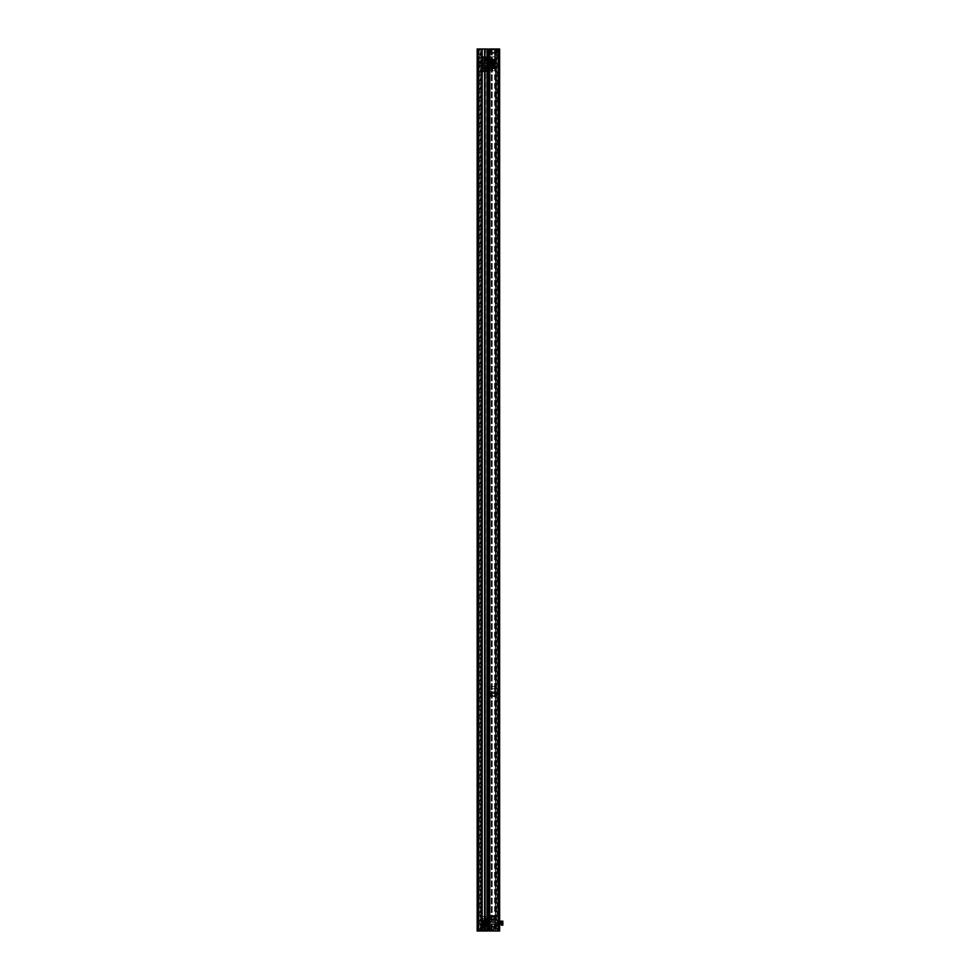 <?xml version="1.0" encoding="UTF-8"?>
<svg xmlns="http://www.w3.org/2000/svg" width="980" height="980" viewBox="0 0 980 980"><rect width="100%" height="100%" fill="white"/><g stroke="black" fill="none" stroke-linecap="round" stroke-linejoin="round"><path stroke-width="0.73" stroke-dasharray="4.9 3.68" d="M495.696 695.861L495.623 691.843L495.696 695.861L494.618 693.546L491.801 692.652L489.596 693.179L489.596 696.168L495.623 696.168L489.596 696.168L489.596 693.179L494.618 693.546L495.623 696.462L495.586 686.625L495.623 695.653L497.901 695.077L497.901 692.627L495.623 692.627L495.623 695.077L495.623 691.843L491.409 691.843L491.409 696.437L489.596 696.339L491.409 696.437L491.409 691.843M495.696 49.821L495.623 53.827L495.623 49.821L495.623 53.263L495.623 50.593L495.623 53.042L497.828 53.042L497.828 931M489.877 52.736L489.877 50.899L490.159 53.018L497.901 53.03L497.901 692.627L497.901 49.012L497.828 50.593L489.877 50.813L489.877 52.822L489.877 50.813M495.623 922.388L497.901 922.388L497.901 692.652L497.828 919.951L495.623 919.951L495.623 922.388L495.623 919.951M495.623 926.406L495.623 923.956L495.623 926.406L497.901 926.406L497.901 931L499.433 931L497.901 931L497.828 49.012M495.623 923.956L497.901 923.956L497.901 931L497.901 53.03M489.804 49.012L495.366 49.012L495.366 931L495.415 49.012L496.615 49.012L489.155 49.012L499.629 49.012L496.615 49.012L496.615 931L488.996 931L488.996 49.012L488.996 931L488.996 49.012L489.804 49.012L489.804 931M495.623 49.012L495.623 931L494.569 931L495.537 931L495.537 49.012L495.366 931L499.629 931L489.155 931L495.623 931L495.623 49.012M492.205 49.012L492.205 931L492.205 49.012M491.286 49.012L491.286 931L491.286 49.012M494.618 49.012L494.569 931M499.629 49.012L499.629 931L498.624 931L498.624 49.012L498.624 931L498.624 49.012L498.624 931L496.615 931L496.615 49.012L497.044 931L497.044 49.012L499.629 49.012L499.629 931L499.629 49.012L499.629 931L499.629 49.012L498.71 49.012L498.71 931L498.71 49.012L497.901 49.012L499.433 49.012L499.433 931L499.629 49.012M488.8 923.172L488.8 924.924L488.8 923.172M488.8 920.183L488.8 922.156L488.8 920.183L495.623 920.183L495.623 922.156L495.623 920.183M488.8 922.156L495.623 922.156M488.8 924.189L488.8 926.173L488.8 924.189L495.623 924.189L495.623 926.173L495.623 924.189M488.8 926.173L495.623 926.173M489.804 923.172L489.804 924.802L489.804 923.172M490.086 924.508L490.086 923.172L490.086 924.508L495.623 924.508L495.623 921.837L495.623 924.508L495.623 921.837L495.623 924.508L490.086 924.508L490.086 923.172L490.086 924.508L488.922 924.802L488.922 921.555L488.8 924.924L490.086 924.508M490.086 921.837L495.623 921.837L490.086 921.837L490.086 923.172L490.086 921.837L490.086 923.172L490.086 921.837L488.8 921.433L490.086 921.837M493.406 929.922A2.107 2.107 0 0 1 490.355 929.212L490.098 928.195A2.107 2.107 0 0 0 492.205 930.302A2.107 2.107 0 0 0 494.312 928.195L493.406 930.804L495.623 930.804L489.522 930.804L489.522 915.553L494.288 915.553L494.288 930.804M490.907 928.195A1.299 1.299 0 0 0 492.205 929.493A1.299 1.299 0 0 0 493.516 928.195A1.299 1.299 0 0 1 492.205 929.493A1.299 1.299 0 0 1 490.907 928.195A1.299 1.299 0 0 1 492.205 926.884A1.299 1.299 0 0 1 493.516 928.195A1.299 1.299 0 0 0 492.205 926.884A1.299 1.299 0 0 0 490.907 928.195M490.355 919.179L490.098 918.162A2.107 2.107 0 0 0 492.205 920.269A2.107 2.107 0 0 0 494.312 918.162L493.406 919.889L493.406 926.467L494.312 928.195A2.107 2.107 0 0 0 492.205 926.088A2.107 2.107 0 0 0 490.098 928.195L490.355 919.179A2.107 2.107 0 0 0 493.406 919.889M490.907 918.162A1.299 1.299 0 0 0 492.205 919.461A1.299 1.299 0 0 0 493.516 918.162A1.299 1.299 0 0 1 492.205 919.461A1.299 1.299 0 0 1 490.907 918.162A1.299 1.299 0 0 1 492.205 916.851A1.299 1.299 0 0 1 493.516 918.162A1.299 1.299 0 0 0 492.205 916.851A1.299 1.299 0 0 0 490.907 918.162M488.8 918.15L488.677 917.158M489.522 915.553L488.8 915.553L488.8 930.804L489.522 930.804M494.288 915.553L495.623 915.553L493.406 915.553L494.312 918.162A2.107 2.107 0 0 0 492.205 916.055A2.107 2.107 0 0 0 490.098 918.162L490.355 915.553L488.996 915.553M490.355 929.212L490.355 930.804L488.996 930.804M490.355 930.804L493.406 930.804M493.406 926.467A2.107 2.107 0 0 0 490.355 927.178M493.406 916.435A2.107 2.107 0 0 0 490.355 917.145M490.355 915.553L493.406 915.553M488.8 928.77L488.677 927.938M488.677 917.329L488.677 918.003L488.8 917.329M487.036 919.583L486.607 926.762A0.637 0.637 0 0 1 485.688 926.762L485.688 919.583L486.154 926.737L484.941 926.97L484.941 919.387L484.941 926.97L484.941 919.387L485.149 926.762L485.688 919.583A0.637 0.637 0 0 1 486.607 919.583L485.713 919.583L486.619 919.583A0.649 0.649 0 0 1 486.791 920.024A0.637 0.637 0 0 0 486.154 919.387A0.637 0.637 0 0 0 485.517 920.024A0.637 0.637 0 0 0 486.154 920.661A0.637 0.637 0 0 0 486.791 920.024A0.649 0.649 0 0 1 486.619 920.465L487.036 925.88L486.154 925.843L487.354 925.88L487.354 920.465L486.154 920.502L486.607 925.88L486.607 920.465A0.637 0.637 0 0 1 485.688 920.465L485.688 925.88L485.627 920.404A0.858 0.858 0 0 1 485.663 920.355A0.858 0.858 0 0 0 485.627 920.404L484.941 920.465L484.941 925.88L484.941 920.465L484.941 925.88L485.627 925.292L485.982 926.161L485.627 923.723A0.858 0.858 0 0 0 485.982 923.981A0.858 0.858 0 0 1 485.627 923.723L485.627 925.953A0.858 0.858 0 0 0 485.663 925.99L485.713 925.88A0.649 0.649 0 0 0 485.884 925.99A0.649 0.649 0 0 1 485.713 925.88A0.637 0.637 0 0 1 486.791 926.321A0.649 0.649 0 0 0 486.154 925.683A0.637 0.637 0 0 0 485.517 926.321A0.637 0.637 0 0 0 486.154 926.958A0.637 0.637 0 0 0 486.791 926.321A0.649 0.649 0 0 1 486.619 926.762L487.036 919.583L487.036 926.762M487.354 920.967L487.146 925.181L487.146 921.163L484.941 920.967L484.941 925.377L485.149 921.163L485.149 925.181L487.354 925.377L487.354 920.967L487.354 925.377M487.354 921.09L487.354 925.267L487.354 921.09L487.415 925.206L487.415 921.151L488.738 921.151L488.738 925.206L482.54 925.377L482.736 921.163L482.736 925.181L484.745 925.181L484.745 921.163L484.941 925.377L484.941 920.967L484.941 925.377L484.941 920.967L482.54 920.967L482.54 925.377L482.54 920.967L482.54 925.377L482.54 920.967L482.736 925.181L482.736 921.163L488.8 921.09L488.8 925.267L488.8 921.09M487.354 920.465L487.354 925.88M485.713 925.573L485.627 923.528L485.713 925.573M485.713 923.368L486.154 922.67L485.713 923.368M485.713 920.771L485.713 921.421L485.713 920.771M486.154 922.744L486.154 923.613L486.154 922.744M486.154 922.523L486.791 923.172A0.637 0.637 0 0 0 486.154 922.535A0.637 0.637 0 0 0 485.517 923.172A0.637 0.637 0 0 0 486.154 923.809L486.791 923.172A0.649 0.649 0 0 0 485.713 922.695L485.713 922.695A0.649 0.649 0 0 1 486.154 922.523A0.637 0.637 0 0 0 485.517 923.172A0.637 0.637 0 0 0 486.154 923.809A0.637 0.637 0 0 0 486.791 923.172A0.649 0.649 0 0 0 486.154 922.523A0.637 0.637 0 0 1 486.791 923.172A0.649 0.649 0 0 1 486.154 923.822A0.649 0.649 0 0 0 486.791 923.172A0.637 0.637 0 0 1 485.713 923.65A0.649 0.649 0 0 0 486.154 923.822M487.036 925.88L487.036 920.465M485.627 921.494L485.627 921.482A0.858 0.858 0 0 0 485.774 921.629A0.858 0.858 0 0 1 485.627 921.494L485.713 921.421A0.649 0.649 0 0 0 486.791 920.943A0.649 0.649 0 0 0 486.411 920.355A0.649 0.649 0 0 1 486.791 920.943A0.637 0.637 0 0 0 486.154 920.306A0.637 0.637 0 0 0 485.517 920.943A0.637 0.637 0 0 0 486.154 921.58A0.649 0.649 0 0 0 486.791 920.943A0.637 0.637 0 0 0 486.154 920.306A0.637 0.637 0 0 0 485.517 920.943A0.637 0.637 0 0 0 486.154 921.58A0.637 0.637 0 0 0 486.791 920.943A0.637 0.637 0 0 1 485.713 921.421L485.627 921.494M481.731 927.815L481.731 918.542L481.731 927.815L482.221 918.848L482.221 927.497L487.146 927.595L485.186 927.595L485.186 918.762L484.708 927.595L484.708 918.762L484.941 927.35L484.941 919.007L484.941 927.35L484.941 919.007L487.354 919.007L487.354 927.35L487.354 919.007M481.731 918.542L487.146 918.762L487.354 927.35M487.354 919.387L487.354 926.97M482.858 926.762L483.287 919.583A0.637 0.637 0 0 1 484.194 919.583L484.194 926.762L483.74 919.62L484.941 919.387L484.941 926.97L484.745 919.583L484.194 926.762A0.637 0.637 0 0 1 483.287 926.762L484.181 926.762L483.263 926.762A0.649 0.649 0 0 1 483.091 926.321A0.637 0.637 0 0 0 483.74 926.958A0.637 0.637 0 0 0 484.377 926.321A0.637 0.637 0 0 0 483.74 925.683A0.637 0.637 0 0 0 483.103 926.321A0.649 0.649 0 0 1 483.263 925.88L482.858 920.465L483.74 920.502L482.54 920.465L482.54 925.88L483.74 925.843L483.287 920.465L483.287 925.88A0.637 0.637 0 0 1 484.194 925.88L484.194 920.465L484.267 925.953A0.858 0.858 0 0 0 484.267 925.953L484.941 925.88L484.941 920.465L484.181 921.151L483.899 920.379L484.267 922.633A0.858 0.858 0 0 0 483.899 922.376A0.858 0.858 0 0 1 484.267 922.633L484.267 920.404A0.858 0.858 0 0 0 484.23 920.355A0.858 0.858 0 0 1 484.267 920.404L484.181 920.465A0.649 0.649 0 0 0 484.01 920.355A0.649 0.649 0 0 1 484.181 920.465A0.637 0.637 0 0 1 483.103 920.024A0.649 0.649 0 0 0 483.74 920.661A0.637 0.637 0 0 0 484.377 920.024A0.637 0.637 0 0 0 483.74 919.387A0.637 0.637 0 0 0 483.103 920.024A0.649 0.649 0 0 1 483.263 919.583L482.858 926.762L482.858 919.583M482.54 925.88L482.54 920.465M484.181 920.771L483.899 922.462L484.181 920.771M484.181 922.976L483.74 923.675L484.181 922.976M484.181 925.573L484.181 924.924L484.181 925.573M483.74 923.613L483.74 922.744L483.74 923.613M483.74 923.822L483.091 923.172A0.637 0.637 0 0 0 483.74 923.809A0.637 0.637 0 0 0 484.377 923.172A0.637 0.637 0 0 0 483.74 922.535L483.091 923.172A0.649 0.649 0 0 0 484.181 923.65L484.181 923.65A0.649 0.649 0 0 1 483.74 923.822A0.637 0.637 0 0 0 484.377 923.172A0.637 0.637 0 0 0 483.74 922.535A0.637 0.637 0 0 0 483.103 923.172A0.649 0.649 0 0 0 483.74 923.822A0.637 0.637 0 0 1 483.103 923.172A0.649 0.649 0 0 1 483.74 922.523A0.649 0.649 0 0 0 483.091 923.172A0.637 0.637 0 0 1 484.181 922.695A0.649 0.649 0 0 0 483.74 922.523M482.858 920.465L482.858 925.88M484.267 924.851L484.267 924.863A0.858 0.858 0 0 0 484.12 924.716A0.858 0.858 0 0 1 484.267 924.851L484.181 924.924A0.649 0.649 0 0 0 483.091 925.402A0.649 0.649 0 0 0 483.471 925.99A0.649 0.649 0 0 1 483.091 925.402A0.637 0.637 0 0 0 483.74 926.039A0.637 0.637 0 0 0 484.377 925.402A0.637 0.637 0 0 0 483.74 924.765A0.649 0.649 0 0 0 483.091 925.402A0.637 0.637 0 0 0 483.74 926.039A0.637 0.637 0 0 0 484.377 925.402A0.637 0.637 0 0 0 483.74 924.765A0.637 0.637 0 0 0 483.103 925.402A0.637 0.637 0 0 1 484.181 924.924L484.267 924.851M482.54 919.007L482.773 927.595L482.773 918.762L484.708 918.762L484.708 927.595L482.54 927.35L482.54 919.007L482.54 927.35M482.54 926.97L482.54 919.387M488.15 928.415L488.15 917.929M481.731 928.415L481.731 917.929L481.731 928.415A0.809 0.809 0 0 0 482.05 929.065A4.814 4.814 0 0 0 484.145 929.959L485.749 929.959L485.749 916.398A4.814 4.814 0 0 1 487.795 917.255M481.731 917.929A0.809 0.809 0 0 1 482.05 917.292A4.814 4.814 0 0 1 484.145 916.398L484.145 929.959L484.145 916.398L485.749 916.398L485.749 929.959A4.814 4.814 0 0 0 487.795 929.089M482.54 918.848L482.54 927.497L482.54 918.848M487.354 918.958L487.354 927.386M487.354 926.737L488.15 926.737L488.15 919.62L487.354 919.62L487.354 926.737L487.354 919.62M487.354 925.267L488.8 925.267M488.8 926.125L488.8 920.22L488.8 926.125M488.738 920.171L488.738 926.186M487.354 926.125L487.354 920.22L487.415 926.186L487.415 920.171L488.15 920.171M487.354 920.22L487.415 926.186L488.15 926.186M488.738 925.206L488.714 921.163M481.609 921.874L484.341 922.156L484.341 924.201L484.929 923.172L484.341 922.156L484.341 924.201L481.891 923.687L483.936 924.201L481.609 924.483L481.609 921.874L481.609 924.483M483.936 922.658L483.936 923.687L483.936 922.658L481.891 923.687L481.891 922.658L483.936 923.687L483.936 922.156L481.731 922.156L483.936 922.658M494.974 924.385L494.569 921.567L494.569 924.777L489.314 924.826L489.314 921.531L488.714 924.936L488.714 921.408L488.714 924.936M494.974 921.972L488.714 921.408M481.609 920.367L481.609 925.99L481.817 920.171L481.817 926.186L482.54 926.186L482.54 920.171L482.54 926.186M481.609 925.99L481.817 920.171L482.54 920.171M489.877 924.263L490.159 926.382L497.901 926.382M489.877 926.1L490.159 923.981L497.105 923.981L497.105 926.382L497.105 923.981L497.105 926.382L497.105 923.981L497.901 923.981M499.506 923.295L499.506 927.068L499.396 923.172L499.396 927.19L497.901 927.19L497.901 923.172L499.396 923.172L499.396 919.167L499.506 927.068M499.506 925.181L499.506 924.336L499.506 926.027L499.469 924.385L499.469 925.181L498.305 925.181L498.305 924.385L499.506 924.336L498.305 924.385L498.305 925.181L499.469 925.181M499.506 923.05L499.506 919.289L499.506 923.05L497.901 923.172L497.901 919.167L497.901 927.19M498.305 925.99L499.506 926.027L498.305 925.99L498.305 925.181L498.305 925.99M489.877 920.245L490.159 922.364L497.901 922.376M489.877 922.082L490.159 919.975L497.105 919.975L497.105 922.364L497.105 919.963L497.105 922.376L497.105 919.975L497.901 919.963M499.506 919.289L497.901 919.167M499.506 921.163L499.506 922.009L499.469 920.367L499.506 921.163L498.305 921.163L498.305 920.367L499.506 920.33L498.305 920.367L498.305 921.163L499.469 921.163M498.305 921.972L499.506 922.009L498.305 921.972L498.305 921.163L498.305 921.972M491.801 686.625L495.586 686.625L489.596 686.625L489.596 688.83L489.596 686.625L491.801 686.625M491.691 695.971L491.691 691.721L491.691 695.971L495.623 695.861L491.605 695.861M491.409 695.739L491.409 693.852L489.596 693.852L489.596 695.739L489.596 691.317L489.596 693.852L491.409 693.852L491.409 691.317L489.596 691.317L491.409 691.317L491.409 695.739L489.596 695.739L491.409 695.739M495.623 688.83L489.596 688.83M495.623 696.462L491.605 696.462M491.605 696.437L491.605 695.592L491.605 696.437M495.586 686.625L489.596 686.625L489.596 693.179L489.596 686.625L495.586 686.625M491.409 696.339L489.596 696.339L491.409 696.339M495.623 694.857L495.623 692.848L495.623 694.857L489.877 694.857L489.877 692.848L489.877 694.857M495.623 692.848L489.877 692.848M495.623 691.843L491.801 691.843L491.801 695.861L491.691 691.721M495.623 695.653L495.623 693.032M495.623 695.616L495.623 694.93M495.623 692.774L495.623 695.433M491.691 693.852L491.691 696.462L491.691 691.243L491.691 693.852L489.877 693.852L489.877 696.462L489.877 691.243L489.877 693.852L491.691 693.852M491.691 696.462L489.877 696.462L491.691 696.462M491.691 691.243L489.877 691.243L491.691 691.243M489.877 694.771L490.159 692.652L497.901 692.652M489.877 692.933L490.159 695.053L497.105 695.053L497.105 692.652L497.105 695.053L497.105 692.652L497.105 695.053L497.901 695.053M499.506 695.739L499.506 691.966L499.396 695.861L499.396 691.843L497.901 691.843L497.901 695.861L499.506 695.739L499.506 691.966M499.506 693.852L499.506 694.698L499.506 693.007L499.469 694.649L499.469 693.852L498.305 693.852L498.305 694.649L499.506 694.698L498.305 694.649L498.305 693.852L499.469 693.852M497.901 695.861L497.901 691.843M498.305 693.044L499.506 693.007L498.305 693.044L498.305 693.852L498.305 693.044M495.623 49.208L495.586 59.045L495.623 50.164L494.618 52.124L491.801 53.03L489.596 52.491L494.618 52.124L495.623 49.208L491.605 49.208M491.801 59.045L495.586 59.045L489.596 59.045L489.596 56.84L489.596 59.045L491.801 59.045M491.691 49.698L491.691 53.949L491.691 49.698L495.623 49.821L489.596 49.331L491.409 49.233L491.409 53.827L491.605 49.821M491.691 53.949L495.623 53.312L491.409 53.827M491.409 49.931L491.409 51.818L489.596 51.818L489.596 49.931L489.596 54.353L489.596 51.818L491.409 51.818L491.409 54.353L489.596 54.353L491.409 54.353L491.409 49.931L489.596 49.931L491.409 49.931M495.623 56.84L489.596 56.84M491.605 49.233L491.605 50.078L491.605 49.233M495.623 49.502L489.596 49.502L489.596 52.491L489.596 49.502L495.623 49.502M495.586 59.045L489.596 59.045L489.596 52.491L489.596 59.045L495.586 59.045M491.409 49.331L489.596 49.331L491.409 49.331M495.623 53.827L495.623 52.467L489.877 52.822M495.623 52.7L495.623 50.74M491.691 51.818L491.691 54.427L491.691 51.818L489.877 51.818L489.877 49.208L489.877 54.427L489.877 51.818L491.691 51.818M491.691 49.208L489.877 49.208L491.691 49.208M491.691 54.427L489.877 54.427L491.691 54.427M489.877 50.899L490.159 53.018L490.159 50.617L497.105 50.617L497.105 53.03L497.105 50.617L497.901 50.617M499.506 49.931L499.506 53.704L499.396 49.821L499.396 53.827L497.901 53.827L497.901 49.821L499.506 49.931L499.506 53.704M499.506 51.818L499.506 52.663L499.469 51.021L499.506 51.818L498.305 51.818L498.305 51.021L499.506 50.972L498.305 51.021L498.305 51.818L499.469 51.818M497.901 49.821L497.901 53.827M498.305 52.626L499.506 52.663L498.305 52.626L498.305 51.818L498.305 52.626M502.838 924.164L502.838 922.192L502.838 924.164L500.829 924.164L500.829 922.192L500.829 924.164M502.838 922.192L500.829 922.192M501.319 925.181L500.829 923.172L500.829 925.181L502.838 925.181L502.838 921.163L500.829 921.163L500.829 923.172L501.319 921.163M487.795 930.988L487.795 49L487.795 931L487.795 49L477.358 49L478.889 49.012L478.963 61.03L478.889 931L478.963 49.012M481.168 63.467L481.168 61.03L481.168 63.467L478.889 63.467L478.889 65.035L478.889 61.03M481.168 67.485L481.168 65.035L481.168 67.485L478.889 67.485L478.889 931L478.889 49.012L478.081 49.012L478.081 930.988L478.081 49.012L477.358 49.012L477.358 930.988L477.162 49.012L477.162 931L477.162 49L478.166 49L478.166 930.988L478.166 49L478.166 930.988L478.166 49L479.747 49L479.747 930.988L479.747 49L481.376 49L480.849 930.988L480.849 49L477.162 49L477.162 931M478.963 63.467L478.889 61.042L478.889 63.455L479.685 63.455L479.685 61.042L479.685 63.455L479.685 61.042L479.685 63.455L486.631 63.455L486.631 61.054L486.913 63.173M482.221 49.012L487.636 49L482.221 49.012L482.221 930.988M484.586 926.97L484.586 49L485.308 49L485.308 930.988M484.586 49L485.504 49L485.504 930.988L485.308 49M482.099 49L481.254 49L482.172 49L482.099 930.988M481.254 49L481.254 930.988L481.254 49M482.172 49L482.172 926.97M478.963 67.485L478.963 931M478.889 67.485L478.889 65.035L478.889 67.461L478.889 65.06L479.685 65.06L479.685 67.461L479.685 65.06L479.685 67.461L479.685 65.06L486.631 65.06L486.631 67.461L486.913 65.342M487.991 64.251L487.991 66.003L487.991 64.251M481.168 65.28L481.168 67.252L481.168 65.28L487.991 65.28L487.991 67.252L487.991 65.28M481.168 61.262L481.168 63.235L481.168 61.262L487.991 61.262L487.991 63.235L487.991 61.262M486.987 64.251L486.987 65.881L486.987 64.251M486.705 62.916L486.705 64.264L486.705 62.928L487.869 62.634L487.869 65.881L487.991 62.512L481.168 62.928L481.168 65.587L481.168 62.916L481.168 65.587L481.168 62.916L486.705 62.916M486.705 65.587L486.705 64.251L486.705 65.587L486.705 64.251L486.705 65.587L481.168 65.587L486.705 65.587M483.385 57.502A2.107 2.107 -0 0 1 486.423 58.224L486.693 59.241A2.107 2.107 -0 0 0 484.586 57.134A2.107 2.107 -0 0 0 482.479 59.241L483.385 56.632L481.168 56.632L487.268 56.632L487.268 71.883L482.491 71.883L482.491 56.632M487.795 56.632L486.423 56.632L486.423 68.257A2.107 2.107 -0 0 0 483.385 67.534L483.385 60.968L482.479 59.241A2.107 2.107 -0 0 0 484.586 61.348A2.107 2.107 -0 0 0 486.693 59.241L486.693 59.241M483.275 59.241L483.275 59.241A1.299 1.299 180 0 1 484.586 57.943A1.299 1.299 180 0 1 485.884 59.241A1.299 1.299 -0 0 0 484.586 57.93A1.299 1.299 -0 0 0 483.275 59.241A1.299 1.299 -0 0 0 484.586 60.54A1.299 1.299 -0 0 0 485.884 59.241L485.884 59.241A1.299 1.299 180 0 1 484.586 60.552A1.299 1.299 180 0 1 483.275 59.241M481.168 64.104L481.168 71.883L483.385 71.871L482.479 69.274A2.107 2.107 -0 0 0 484.586 71.381A2.107 2.107 -0 0 0 486.693 69.274L486.423 68.257L486.693 69.274A2.107 2.107 -0 0 0 484.586 67.167A2.107 2.107 -0 0 0 482.479 69.274L483.385 67.534M483.275 69.274L483.275 69.274A1.299 1.299 180 0 1 484.586 67.975A1.299 1.299 180 0 1 485.884 69.274A1.299 1.299 -0 0 0 484.586 67.963A1.299 1.299 -0 0 0 483.275 69.274A1.299 1.299 -0 0 0 484.586 70.572A1.299 1.299 -0 0 0 485.884 69.274L485.884 69.274A1.299 1.299 180 0 1 484.586 70.585A1.299 1.299 180 0 1 483.275 69.274M487.991 69.286L488.113 70.278M487.991 71.883L487.991 56.632L487.268 56.632M482.491 71.883L481.168 71.883L481.168 64.398M486.693 69.274L486.423 71.871L487.795 71.871M486.423 56.632L483.385 56.632M483.385 60.968A2.107 2.107 -0 0 0 486.423 60.246M483.385 71.001A2.107 2.107 -0 0 0 486.423 70.278M486.423 71.871L483.385 71.871M488.113 58.616L487.991 59.388M488.113 70.107L488.113 69.433L487.991 70.107M491.164 62.144L491.164 60.674L490.172 61.544L490.184 66.959L490.184 61.544L491.103 61.544L491.103 66.959L491.164 62.132M494.251 66.456L494.251 62.046L494.251 66.456L494.251 62.046L494.251 66.456L494.055 62.242L494.055 66.26L494.055 62.242L494.055 66.26L492.046 66.26L492.046 62.242L491.85 66.456L491.85 62.046L491.85 66.456L491.85 62.046L491.85 66.456L491.642 62.242L491.642 66.26L489.645 66.26L489.645 62.242L489.437 66.456L489.437 62.046L489.437 66.456M488.077 62.242L488.077 66.26L488.077 62.242L494.251 62.046L489.437 62.046M489.437 61.544L489.437 66.959L489.437 61.544L490.637 61.74A0.637 0.637 0 0 0 491.274 61.103A0.637 0.637 0 0 0 490.637 60.466A0.637 0.637 0 0 0 490.172 61.544L489.755 66.959L489.755 61.544M494.251 61.544L494.251 66.959L494.251 61.544L493.504 61.544L493.504 66.959L493.504 61.544L492.585 61.544L492.585 66.959L492.585 61.544L491.85 61.544L491.85 66.959L491.85 61.544L491.85 66.959L491.85 61.544L490.637 61.74A0.637 0.637 0 0 1 490 61.103L490 61.103A0.649 0.649 0 0 1 490.172 60.662L490.184 67.841L489.755 60.662M494.251 66.959L491.164 67.032L491.164 66.371L490.809 67.779L490.809 65.684L491.164 67.828L490.637 66.763A0.637 0.637 0 0 0 490.172 67.841L489.755 67.841M491.078 61.85L491.164 63.908L491.078 61.85M491.078 66.652L491.078 66.003L491.078 66.652M489.437 68.049L489.437 60.466L489.437 68.049L489.645 60.662L489.645 67.841L491.103 67.841L491.103 60.662L491.642 67.841L491.642 60.662L491.85 68.049L491.85 60.466L491.85 68.049L491.85 60.466L491.85 68.049L492.046 60.662L492.046 67.841L492.585 60.662L492.585 67.841L493.504 67.841L493.504 60.662L494.055 67.841L494.055 60.662L494.251 68.049L494.251 60.466L494.251 68.049M489.755 66.959L490.637 66.763A0.637 0.637 0 0 1 491.274 67.4L491.274 67.4A0.637 0.637 0 0 1 490.637 68.037A0.637 0.637 0 0 1 490 67.4L490 67.4A0.649 0.649 0 0 1 490.172 66.959L489.437 66.959M489.682 68.674L489.682 59.841L489.682 68.674L491.605 68.674L491.605 59.841L491.605 68.674M489.437 60.466L494.251 60.466M491.85 60.086L492.083 68.674L491.85 60.086M492.609 66.652L492.524 64.558L492.609 66.652M492.524 66.371L492.891 67.044L492.524 66.371M492.609 67.841L493.05 65.832L492.609 67.841L493.528 67.841L492.609 67.841M492.609 64.447L493.05 63.749L492.609 64.447M492.524 63.957L492.524 61.973L492.524 63.957M492.609 61.85L493.05 62.671L492.609 61.85M492.609 60.662L493.05 62.671L492.609 60.662L493.528 60.662L492.609 60.662M493.932 67.841L493.932 60.662L493.528 67.841A0.649 0.649 0 0 0 493.528 66.959L493.932 61.544L493.932 66.959M493.05 63.81L493.05 64.692L493.05 63.81M493.932 61.544L493.528 61.544A0.649 0.649 0 0 0 493.528 60.662L493.932 60.662M494.018 59.841L494.018 68.674L494.018 59.841L492.083 59.841M492.083 68.674L494.018 68.674M495.059 59.608L495.059 68.894L495.059 59.608M489.437 60.687L488.64 60.687L488.64 67.816L488.64 60.687L488.64 67.816L489.437 67.816L489.437 60.687L489.437 67.816M494.741 58.371L495.059 69.494L495.059 59.008A0.809 0.809 -0 0 0 494.741 58.371L491.041 57.477L491.041 71.038L491.041 57.477L488.959 58.371L488.959 70.144L492.646 71.038L492.646 57.477L492.646 71.038L494.741 70.144L494.741 58.371L495.059 69.494A0.809 0.809 180 0 1 494.741 70.144M494.925 68.71L494.569 59.927L494.091 68.674L494.091 59.841L494.091 68.674L489.437 68.465L489.437 60.037L489.645 68.674M487.991 62.169L487.991 66.346L487.991 62.169L488.052 66.285L488.052 62.23L489.375 62.23L489.375 66.285L489.437 62.169L489.437 66.346L489.437 62.169M487.991 61.299L487.991 67.204M488.052 67.265L488.052 61.25M489.437 67.204L489.375 61.25L489.375 67.265L488.64 67.265M489.437 66.346L487.991 66.346M489.437 61.299L488.64 61.25M492.854 63.235L491.862 64.251L492.45 65.28L492.45 63.235L492.45 65.28L492.854 63.235L495.059 63.235L492.854 63.235L492.854 64.766L495.059 64.251L492.854 63.737L492.854 65.28L495.059 65.28L492.854 65.28M481.817 65.452L482.221 62.647L482.221 65.856L487.379 65.856L487.379 62.647L487.477 65.905L487.477 62.61L488.077 66.015L488.077 62.487L487.954 65.905M487.954 62.61L481.817 63.051M495.182 67.069L494.974 61.25L494.974 67.265L494.251 67.265L494.251 61.25L494.251 67.265M495.182 61.446L494.251 61.25M495.182 62.953L495.182 65.562L494.9 63.235M488.077 66.26L494.055 66.26M477.285 64.141L477.395 68.269L477.285 64.141M478.889 60.246L478.889 64.251L478.889 60.246L477.395 60.246M477.285 62.255L477.285 61.409L477.285 62.255M478.485 62.255L477.321 62.255L478.485 62.255L478.485 63.051L477.285 63.088L478.485 63.051L478.485 61.446L477.285 61.409L478.485 61.446L478.485 62.255M477.285 68.147L477.395 64.251L477.285 68.147M478.889 64.251L478.889 68.269L478.889 64.251L477.395 64.251L478.889 64.251M486.913 67.179L478.889 67.461M477.285 66.26L477.285 65.415L477.285 66.26M478.485 66.26L477.321 66.26L478.485 66.26L478.485 67.069L477.285 67.106L478.485 67.069L478.485 65.464L477.285 65.415L478.485 65.464L478.485 66.26M482.393 928.979L482.393 928.979A0.992 0.992 180 0 0 483.385 929.971A0.992 0.992 180 0 0 484.365 928.979L484.365 928.979M483.385 930.988A2.009 2.009 180 0 1 481.376 928.979A2.009 2.009 180 0 1 483.385 926.97A2.009 2.009 180 0 1 485.382 928.979A2.009 2.009 180 0 1 483.385 930.988M485.382 930.988L485.382 926.97L481.376 926.97L481.376 930.988L481.376 49M495.941 49.012L495.941 931L495.941 49.012M489.155 49.012L489.155 931L489.155 49.012M495.28 49.012L495.28 931L495.28 49.012M491.482 49.012L491.482 931L491.458 49.012M492.132 49.012L492.132 931M494.692 49.012L494.692 931M495.341 49.012L495.341 931M498.832 49.012L498.832 931M498.428 49.012L498.428 931L498.428 49.012M481.866 918.726L481.866 927.631L481.866 918.726M487.832 929.065L487.832 917.292M482.05 929.065L482.05 917.292L482.05 929.065M482.699 918.762L482.699 927.595L482.699 918.762M489.412 921.567L489.412 924.777L489.412 921.567M488.836 921.531L488.836 924.826L488.836 921.531M494.618 693.546L494.618 686.625L494.618 693.546M494.618 52.124L494.618 59.045L494.618 52.124M491.801 49.821L491.801 53.827L491.801 49.821M477.958 49.012L477.958 931M486.987 49.012L486.987 931M485.333 49L485.333 930.988M484.659 49L484.659 930.988M481.425 49L481.425 930.988L481.45 49M478.363 49L478.363 930.988L478.363 49M480.176 49L480.176 930.988L480.176 49M489.682 59.841L491.605 59.841M486.154 924.753A0.649 0.649 0 0 0 485.713 924.924A0.649 0.649 0 0 1 486.154 924.753A0.637 0.637 0 0 0 485.517 925.402A0.637 0.637 0 0 0 486.154 926.039A0.637 0.637 0 0 0 486.791 925.402A0.649 0.649 0 0 0 486.154 924.753A0.637 0.637 0 0 0 485.517 925.402A0.637 0.637 0 0 0 486.154 926.039A0.637 0.637 0 0 0 486.791 925.402A0.649 0.649 0 0 0 486.154 924.753A0.637 0.637 0 0 1 486.791 925.402A0.637 0.637 0 0 0 486.154 924.765M483.74 921.592A0.649 0.649 0 0 0 484.181 921.421A0.649 0.649 0 0 1 483.74 921.592A0.637 0.637 0 0 0 484.377 920.943A0.637 0.637 0 0 0 483.74 920.306A0.637 0.637 0 0 0 483.103 920.943A0.649 0.649 0 0 0 483.74 921.592A0.637 0.637 0 0 0 484.377 920.943A0.637 0.637 0 0 0 483.74 920.306A0.637 0.637 0 0 0 483.103 920.943A0.649 0.649 0 0 0 483.74 921.592A0.637 0.637 0 0 1 483.103 920.943A0.637 0.637 0 0 0 483.74 921.58M481.168 61.03L478.963 61.03M481.168 65.035L478.963 65.035M487.991 67.252L481.168 67.252M487.991 63.235L481.168 63.235M491.274 64.251A0.637 0.637 0 0 0 490.637 63.614A0.637 0.637 0 0 0 490 64.251A0.637 0.637 0 0 0 490.637 64.888A0.637 0.637 0 0 0 491.274 64.251A0.637 0.637 0 0 0 490.637 63.614A0.637 0.637 0 0 0 490 64.251A0.649 0.649 0 0 0 490.637 64.9A0.649 0.649 0 0 1 490 64.251A0.637 0.637 0 0 0 490.637 64.888A0.637 0.637 0 0 0 491.274 64.251M491.078 63.774L491.164 63.7A0.858 0.858 0 0 0 490.809 63.455A0.858 0.858 0 0 1 491.164 63.712L491.078 63.774A0.649 0.649 0 0 0 490 64.251A0.649 0.649 0 0 1 491.078 63.774M491.164 65.93A0.858 0.858 0 0 0 491.017 65.795A0.858 0.858 0 0 1 491.164 65.93L491.078 66.003A0.649 0.649 0 0 0 490 66.481A0.649 0.649 0 0 0 490.38 67.069A0.649 0.649 0 0 1 490 66.481A0.637 0.637 0 0 0 490.637 67.118A0.637 0.637 0 0 0 491.274 66.481A0.637 0.637 0 0 0 490.637 65.844A0.649 0.649 0 0 0 490 66.481A0.637 0.637 0 0 0 490.637 67.118A0.637 0.637 0 0 0 491.274 66.481A0.637 0.637 0 0 0 490.637 65.844A0.637 0.637 0 0 0 490 66.481A0.637 0.637 0 0 1 491.078 66.003L491.164 65.93M490.637 62.671A0.649 0.649 0 0 0 491.078 62.5A0.649 0.649 0 0 1 490.637 62.671A0.637 0.637 0 0 0 491.274 62.022A0.637 0.637 0 0 0 490.637 61.385A0.637 0.637 0 0 0 490 62.022A0.649 0.649 0 0 0 490.637 62.671A0.637 0.637 0 0 0 491.274 62.022A0.637 0.637 0 0 0 490.637 61.385A0.637 0.637 0 0 0 490 62.022A0.649 0.649 0 0 0 490.637 62.671A0.637 0.637 0 0 1 490 62.022A0.637 0.637 0 0 0 490.637 62.659M492.413 64.251A0.637 0.637 0 0 0 493.05 64.888A0.637 0.637 0 0 0 493.687 64.251A0.637 0.637 0 0 0 493.05 63.614A0.637 0.637 0 0 0 492.413 64.251A0.637 0.637 0 0 0 493.05 64.888A0.637 0.637 0 0 0 493.687 64.251A0.649 0.649 0 0 0 492.609 63.774L492.524 63.712A0.858 0.858 0 0 1 492.891 63.455A0.858 0.858 0 0 0 492.524 63.7L492.609 63.774A0.649 0.649 0 0 1 493.7 64.251A0.637 0.637 0 0 0 493.05 63.614A0.637 0.637 0 0 0 492.413 64.251M492.524 62.573A0.858 0.858 0 0 0 492.671 62.72A0.858 0.858 0 0 1 492.524 62.573L492.609 62.5A0.649 0.649 0 0 0 493.7 62.022A0.649 0.649 0 0 0 493.32 61.434A0.649 0.649 0 0 1 493.7 62.022A0.637 0.637 0 0 0 493.05 61.385A0.637 0.637 0 0 0 492.413 62.022A0.637 0.637 0 0 0 493.05 62.659A0.649 0.649 0 0 0 493.7 62.022A0.637 0.637 0 0 0 493.05 61.385A0.637 0.637 0 0 0 492.413 62.022A0.637 0.637 0 0 0 493.05 62.659A0.637 0.637 0 0 0 493.687 62.022A0.637 0.637 0 0 1 492.609 62.5L492.524 62.573M493.05 65.832A0.649 0.649 0 0 0 492.609 66.003A0.649 0.649 0 0 1 493.05 65.832A0.637 0.637 0 0 0 492.413 66.481A0.637 0.637 0 0 0 493.05 67.118A0.637 0.637 0 0 0 493.687 66.481A0.649 0.649 0 0 0 493.05 65.832A0.637 0.637 0 0 0 492.413 66.481A0.637 0.637 0 0 0 493.05 67.118A0.637 0.637 0 0 0 493.687 66.481A0.649 0.649 0 0 0 493.05 65.832A0.637 0.637 0 0 1 493.687 66.481A0.637 0.637 0 0 0 493.05 65.844M492.609 64.729A0.649 0.649 0 0 0 493.7 64.251A0.649 0.649 0 0 1 492.609 64.729L492.524 64.803A0.858 0.858 0 0 0 492.891 65.06A0.858 0.858 0 0 1 492.524 64.803L492.609 64.729M493.687 67.4L493.687 67.4A0.637 0.637 0 0 0 493.05 66.763A0.637 0.637 0 0 0 492.413 67.4L492.413 67.4A0.637 0.637 0 0 0 493.05 68.037A0.637 0.637 0 0 0 493.687 67.4L493.687 67.4M492.413 61.103L492.413 61.103A0.637 0.637 0 0 0 493.05 61.74A0.637 0.637 0 0 0 493.687 61.103L493.687 61.103A0.637 0.637 0 0 0 493.05 60.466A0.637 0.637 0 0 0 492.413 61.103L492.413 61.103M489.645 59.841L494.925 59.805M486.913 61.336L478.889 61.042M478.889 68.269L477.395 68.269"/><path stroke-width="1.47" d="M498.832 931L499.629 931L499.629 49.012L498.832 49.012L498.832 931L488.996 931L488.996 49.012L498.832 49.012M488.996 915.553L488.996 930.804M488.677 928.036L488.8 928.807M488.8 917.158L488.8 918.162M487.795 917.255A4.814 4.814 0 0 1 487.832 917.292A0.809 0.809 0 0 1 488.15 917.929L488.15 928.415A0.809 0.809 0 0 1 487.832 929.065A4.814 4.814 0 0 1 487.795 929.089M488.15 919.62L488.15 926.737M488.8 926.125L488.8 920.22M501.319 925.181L500.829 921.163L502.838 921.163L502.838 925.181L501.319 925.181L501.319 921.163M477.958 931L486.987 930.988L477.958 931L477.958 49L482.172 49L482.172 926.97M487.795 931L486.987 931L487.795 931L487.795 49L486.987 49L486.987 930.988M487.636 931L481.168 930.988L487.636 931M484.586 926.97L484.586 49L486.987 49M484.586 49L482.172 49M477.162 931L481.376 930.988L477.162 931L477.162 49L477.958 49M477.358 930.988L478.963 931L477.358 931M487.795 71.871L487.795 56.632M488.113 59.388L487.991 58.616M487.991 70.278L487.991 69.274M488.996 70.168L488.959 70.144A0.809 0.809 180 0 1 488.64 69.494L488.64 60.687M488.64 67.816L488.959 58.371A0.809 0.809 -0 0 0 488.64 59.008L488.996 58.334M488.052 61.25L488.052 67.265L488.64 61.25M484.365 928.979A0.992 0.992 180 0 1 483.385 929.971A0.992 0.992 180 0 1 482.393 928.979A0.992 0.992 180 0 1 483.385 927.999A0.992 0.992 180 0 1 484.365 928.979A0.992 0.992 180 0 0 483.385 927.999A0.992 0.992 180 0 0 482.393 928.979M485.382 930.988L485.382 926.97L481.376 926.97L481.376 930.988L485.382 930.988L481.376 930.988M489.804 49.012L489.804 931M487.832 917.292L487.832 929.065"/></g></svg>
